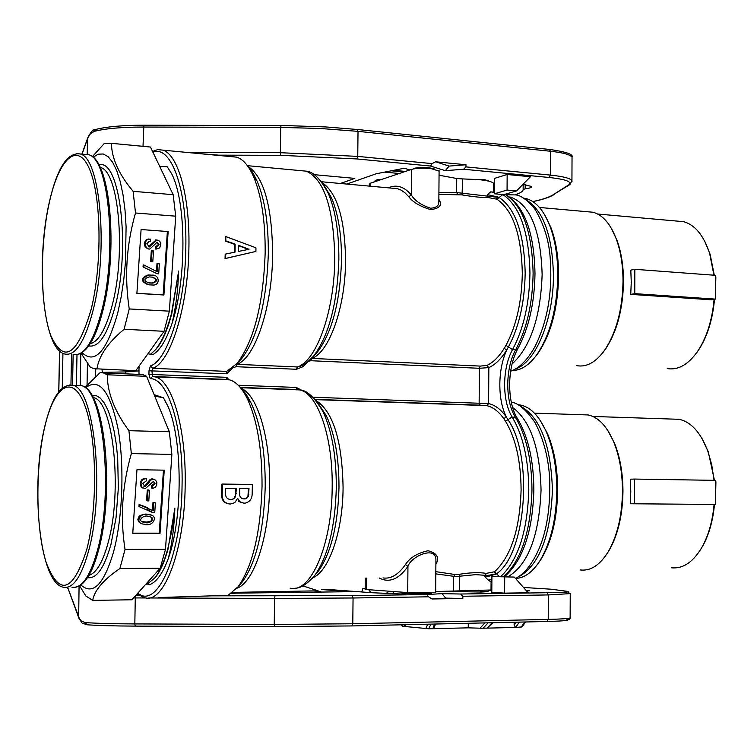 <?xml version="1.0" encoding="UTF-8"?>
<svg xmlns="http://www.w3.org/2000/svg" width="754" height="754" viewBox="0 0 754 754"><rect width="100%" height="100%" fill="white"/><g stroke="black" fill="none" stroke-linecap="round" stroke-linejoin="round"><path stroke-width="1.13" d="M154.316 350.94L156.059 349.14C162.176 342.109 167.435 330.186 171.837 313.372L178.651 271.044C177.982 290.563 175.767 308.018 172.016 323.409C186.709 279.442 186.474 202.647 171.808 174.033L167.237 166.775L159.66 166.332M147.916 353.796L150.517 354.229L154.956 350.242C161.347 342.919 166.841 330.723 171.441 313.645L178.651 271.044M171.243 283.165L173.882 243.674M164.07 331.298L169.377 311.166L129.236 308.942L124.108 329.281L164.07 331.298L135.795 370.676L93.6 368.678L90.084 366.934L81.13 353.268M82.063 352.712C95.004 364.757 106.936 351.345 117.85 312.486L121.177 296.906L123.741 280.007L125.447 262.317L126.097 226.86L125.023 210.215L123.053 195.013L120.272 181.714L116.766 170.706L112.657 162.289L108.086 156.672L103.185 153.976L98.114 154.202L93.015 157.294M129.236 308.942C124.316 276.737 126.408 244.758 135.503 212.996L175.71 216.181L173.166 194.692L133.109 191.318L135.503 212.996M133.109 191.318C118.783 174.174 111.564 158.17 111.469 143.326L145.164 146.549M92.29 156.709L104.429 143.335L111.469 143.326M151.95 275.163C159.678 274.154 160.64 286.002 152.402 284.993L149.424 284.871C141.234 281.77 141.083 278.49 148.972 275.04L151.95 275.163M147.671 284.607C140.404 281.063 140.593 277.83 148.227 274.908L152.742 275.267M152.365 277.152L149.264 276.916C143.533 278.754 143.467 280.78 149.047 282.995L152.845 283.118C157.925 281.176 157.765 279.187 152.365 277.152M148.038 282.825L152.091 282.976C157.115 281.176 157.049 279.206 151.893 277.076M431.448 593.813L410.581 593.681M413.333 168.896L413.333 168.924C415.331 167.558 420.496 167.143 428.819 167.671L434.851 169.085M445.058 591.447L442.796 591.306M480.458 591.362L488.168 591.636L481.127 592.05L445.058 591.353M248.462 249.404L238.443 245.634M491.024 589.986L435.661 591.541M491.891 579.647L488.13 580.052L484.86 576.565L487.112 576.753L496.038 574.096L487.122 575.472L475.802 574.642L455.708 576.593L435.803 573.869M438.913 192.458L456.622 192.562L499.148 197.473C515.632 208.66 524.313 233.947 525.17 273.334C524.624 302.533 519.044 327.066 508.422 346.934L506.679 350.054L504.238 348.301L505.962 345.351C516.33 325.916 521.777 301.939 522.305 273.41C521.476 234.918 513.012 210.187 496.924 199.226L488.715 197.642C481.627 197.623 472.739 196.709 462.042 194.9L438.894 194.353M247.877 166.323C263.815 176.728 272.071 206.068 272.637 254.352C272.317 307.246 254.993 358.546 236.822 364.342L297.33 366.953L300.158 366.425M388.348 187.84C396.529 184.174 404.182 186.549 411.288 194.966C414.794 200.705 421.232 205.126 430.619 208.227C435.85 207.887 438.592 205.974 438.828 202.477L438.847 200.752M439.082 171.083L430.949 168.557C422.579 167.906 416.095 168.189 411.524 169.377L370.487 183.184L369.319 184.259L369.29 186.106M435.652 592.361L407.716 592.578L365.162 589.439L365.275 578.092M540.222 420.44L547.423 433.446C554.19 449.459 557.602 468.451 557.658 490.411C557.159 518.78 551.626 541.702 541.089 559.185L538.318 563.2M515.934 578.45C524.624 577.932 532.597 572.088 539.836 560.901C550.646 542.984 556.311 519.478 556.829 490.364C556.763 467.829 553.266 448.347 546.339 431.929C539.317 416.236 530.797 407.292 520.778 405.087L518.177 404.747M507.96 576.772C528.139 564.671 539.176 535.802 541.052 490.166C539.977 448.281 530.486 420.713 512.579 407.452M518.705 576.848C539.261 565.095 550.495 536.245 552.428 490.307C551.023 445.557 540.448 417.546 520.684 406.255M714.472 504.454C713.02 519.996 709.354 533.398 703.463 544.661L700.758 549.298M671.352 567.771C683.397 569.034 693.906 561.645 702.86 545.623C708.883 534.096 712.634 520.373 714.095 504.454M606.518 554.454L609.025 550.571C617.978 534.906 622.625 515.171 622.964 491.363C622.898 473.201 620.08 457.169 614.501 443.258L607.969 430.77M580.241 569.949C590.599 571.221 599.958 565.114 608.289 551.645C617.403 535.689 622.135 515.585 622.484 491.325C622.418 472.833 619.543 456.5 613.86 442.325C607.027 426.274 598.44 417.151 588.101 414.945L582.154 414.747M544.661 214.805L550.863 227.378C556.028 241.167 558.61 257.387 558.629 276.039C557.866 308.509 550.948 334.333 537.866 353.503L535.189 356.906M512.513 370.45C520.91 370.468 528.912 365.36 536.518 355.143C549.93 335.492 557.027 309.008 557.8 275.691C557.79 256.558 555.142 239.923 549.845 225.776C543.747 210.328 535.896 201.29 526.311 198.651L523.776 198.179M512.032 364.059C530.543 346.934 540.58 317.104 542.135 274.579C540.778 230.724 530.392 204.956 510.976 197.246L509.761 196.973M515.255 369.055C535.472 362.891 553.615 319.724 553.427 275.38C552.446 235.606 543.351 210.413 526.132 199.791M714.5 299.244C712.747 318.725 707.78 335.134 699.599 348.461L696.979 352.307M667.252 368.574C678.723 370.431 689.279 364.031 698.92 349.385C707.243 335.832 712.304 319.14 714.104 299.31M603.257 352.08L605.669 348.838C617.017 331.506 622.964 309.083 623.501 281.591C623.473 266.303 621.371 252.722 617.196 240.846L611.664 228.867M576.829 365.662C586.706 367.434 596.056 362.165 604.868 349.865C616.414 332.212 622.465 309.385 623.021 281.365C622.992 265.794 620.853 251.959 616.602 239.866C610.731 224.098 602.851 214.899 592.974 212.242L587.272 211.733M630.74 294.371L711.201 299.79L715.386 299.102L634.774 293.645L630.74 294.371L631.268 282.137L630.796 270.111L634.821 269.31L634.774 293.645M630.259 503.757L715.442 504.445L630.259 503.757L630.787 491.457L630.316 479.186L634.368 479.063L634.312 503.7M493.653 184.174L493.653 183.42C492.522 181.789 487.48 180.508 478.545 179.593L462.683 178.924L462.042 194.9M496.396 198.971L498.422 197.133L487.404 194.598L490.675 191.884L493.427 192.129M438.856 199.395L438.894 199.442C442.532 204.984 439.846 208.377 430.826 209.621C420.412 206.662 413.069 202.374 408.781 196.756L404.945 192.779L400.902 190.008L397.547 188.679L392.137 188.18M488.13 580.052L491.071 581.918M382.975 577.903C390.892 579.176 398.385 574.708 405.454 564.51C409.931 557.677 417.452 553.087 428.036 550.731C437.066 553.04 439.695 557.564 435.925 564.294L435.887 564.341M435.821 571.664L455.001 574.501L459.224 574.322C470.044 572.531 479.054 572.211 486.226 573.37L494.549 571.739C510.986 556.537 519.826 529.27 521.099 489.949C520.873 461.156 515.679 438.244 505.5 421.213L503.804 418.668C498.517 411.279 492.777 406.924 486.575 405.624L315.115 399.375L480.015 405.152M490.675 191.884L494.388 192.364M137.765 593.181C157.473 609.854 181.563 554.85 182.063 485.416C183.335 427.188 167.765 377.924 150.216 378.687L148.934 374.389L149 370.779L150.432 365.973C168.085 360.092 185.296 304.644 185.823 247.406C187.124 188.613 170.856 144.514 152.968 152.27M152.572 151.45L157.718 149.622L162.807 150.131C178.095 154.353 189.942 196.342 188.915 247.303C188.368 305.785 170.734 362.391 152.666 368.329L151.94 370.732L152.468 376.482L155.249 376.925C172.166 380.44 186.361 429.224 185.173 485.406C184.636 549.723 164.07 604.152 144.881 597.743L142.11 596.763L137.492 593.483M226.869 379.733L229.48 379.837C235.964 381.581 241.883 387.792 247.218 398.489C257.189 419.884 262.128 449.186 262.043 486.377C260.62 532.418 252.684 565.839 238.226 586.64L227.812 595.603L212.194 595.83L352.184 595.651L426.943 594.52L428.517 596.81L353.061 597.988L352.787 623.756L548.224 619.411L548.346 594.934L462.824 596.273L460.59 594.02L441.948 593.652L426.943 594.52M532.814 201.554C542.173 199.593 548.884 197.378 552.927 194.9L568.78 184.843C572.409 181.789 565.924 179.339 549.317 177.492L463.625 169.235L445.312 170.668L430.543 166.05L356.84 158.943L280.677 155.315L218.735 155.154L236.756 157.171C242.995 159.198 248.518 165.503 253.325 176.106C261.384 194.956 265.333 220.517 265.172 252.769C263.316 304.182 253.947 341.072 237.058 363.456L226.568 371.458L226.794 373.777L149 370.779M234.513 252.232L234.569 244.287L225.295 241.073L225.21 236.747L225.766 236.558L225.851 240.894L225.295 241.073M225.597 258.443L255.917 251.421L225.041 258.613L225.201 254.192L225.748 254.023L225.597 258.443L225.041 258.613M218.735 155.154L198.255 153.505M221.846 485.878L221.864 484.087L222.421 484.059L222.204 493.333L221.648 493.352L221.846 485.878M148.34 516.462C143.816 514.247 136.427 520.986 143.835 522.334L145.004 522.465C149.98 524.558 156.832 517.8 149.113 516.565L148.34 516.462M141.526 521.542L146.785 522.079L150.913 521.127L152.204 519.006L150.847 517.027M147.925 514.501L149.839 514.69C158.943 515.99 152.525 527.027 145.381 524.313L143.298 524.096C134.165 522.918 141.026 511.825 147.925 514.501M140.546 523.153L138.679 521.796L137.841 519.61L138.482 517.263L140.159 515.453L144.787 514.134L151.497 515.133M167.548 518.959L170.055 481.561M80.867 584.991C92.987 595.66 103.901 584.586 113.59 551.768C122.732 517.63 124.608 465.237 118.01 428.715C109.999 390.874 99.16 377.245 85.513 387.839M125.032 549.449L119.895 568.544L160.187 568.233L165.503 549.317L125.032 549.449C120.065 517.687 122.167 485.736 131.337 453.588L171.874 454.408L169.32 431.74L128.934 430.694L131.337 453.588M128.934 430.694C114.542 411.213 107.322 392.58 107.275 374.785L146.606 376.321L142.76 374.521L139.245 374.078M84.976 387.452L100.225 372.533L103.6 372.976L107.275 374.785M153.91 579.006L155.673 576.989C160.413 570.976 164.532 561.692 168.019 549.129L174.862 508.215C174.183 527.602 171.969 544.454 168.208 558.752C162.619 573.69 156.342 582.352 149.367 584.755L147.68 584.105M145.748 584.293L146.644 584.557L154.721 578.035C159.669 571.786 163.976 562.267 167.624 549.477L171.987 530.071L174.862 508.215M132.779 533.144L159.245 533.163L163.448 470.147M142.921 488.121L141.196 486.943L140.253 484.586L140.517 481.665L142.025 479.412L143.976 478.488L146.427 478.733L146.285 480.882L142.713 483.625L145.173 486.556L144.419 486.217L150.074 479.563L151.752 478.884L154.193 479.384M143.703 486.123L144.419 486.217M145.173 486.556L148.491 483.333L150.48 480.194L153.571 479.242L155.55 480.147L156.851 482.447L156.653 485.35L155.098 487.414L153.194 488.224L151.413 487.97L151.563 485.84L154.353 483.455L153.58 481.391M146.578 500.571L147.275 489.968L148.736 489.987L149.49 490.336L148.783 500.939L146.578 500.571M152.628 512.409L147.454 509.525M139.707 506.914L139.848 504.869L153.222 510.816L153.759 502.833L155.39 502.852L154.73 512.777L153.185 512.767L138.962 506.556L139.104 504.511L147.303 507.536M152.478 510.354L152.996 502.484L155.39 502.852M154.136 394.691L163.448 397.773L168.029 406.472C182.722 439.987 182.939 518.337 168.208 558.752M154.721 396.133L163.448 397.773M160.187 568.233L131.846 599.769L92.676 600.382L85.815 595.952L79.604 585.801M169.32 431.74L146.606 376.321M165.503 549.317L171.874 454.408M92.676 600.382C94.476 590.269 103.552 579.656 119.895 568.544M164.24 470.157L136.964 469.714L132.751 533.53L159.999 533.549L164.24 470.157M159.245 533.163L159.999 533.549M152.176 488.309L152.317 486.179L155.117 483.795L153.467 481.372L145.211 488.696L141.969 487.31L140.979 483.606L140.225 483.267M155.117 483.795L154.353 483.455M152.317 486.179L151.563 485.84M152.958 479.195L152.204 478.865M148.491 483.333L147.737 482.994M140.979 483.606L142.006 480.534L143.703 479.158L145.786 478.724L145.032 478.394M145.786 478.724L146.427 478.733M147.322 500.92L148.029 490.317L147.275 489.968M148.029 490.317L149.49 490.336M139.848 504.869L139.104 504.511M153.759 502.833L152.996 502.484M138.99 366.237L138.99 374.38M172.016 323.409C166.445 339.696 160.178 350.044 153.222 354.437L150.885 353.965M158.84 597.536L212.194 595.83M222.204 493.333C221.761 500.006 224.569 503.559 230.63 503.992L234.72 502.701L237.642 498.319L239.923 501.994L244.004 503.182L238.754 501.41M230.63 503.992L230.064 504.002C224.013 503.587 221.214 500.034 221.648 493.352M322.363 182.798C337.245 193.071 344.974 219.084 345.568 260.846C345.407 307.434 329.14 352.778 311.666 358.414L480.279 366.086L486.848 365.445C493.069 362.655 498.865 356.934 504.238 348.301M488.074 404.917L486.264 405.605M714.066 480.336L711.767 464.973L707.761 450.958C700.589 432.372 691.003 421.816 679.005 419.299L672.879 419.101M701.823 438.168L708.279 451.759L714.443 480.336M713.944 275.201L709.646 253.448C703.623 235.276 694.886 224.683 683.435 221.657L677.563 221.129M704.783 241.393L710.127 254.296L714.292 275.229M715.386 275.314L715.866 276.869L715.386 299.102L715.386 275.314L634.821 269.31M715.433 480.355L715.923 481.768L715.442 504.445L715.433 480.355L634.368 479.063M435.906 561.975L435.925 559.864C436.161 545.5 411.166 556.047 407.952 566.367L407.716 592.578M457.876 194.457L456.622 192.562L456.726 178.491L439.054 175.211M456.726 178.491L462.683 178.924M238.245 385.237L296.303 387.443L302.429 390.638M313.033 397.235L488.601 403.588C494.963 404.917 500.854 409.365 506.273 416.924C501.985 408.121 499.836 397.226 499.817 384.248C499.996 371.251 502.287 359.856 506.679 350.054C501.165 358.895 495.218 364.738 488.837 367.594L479.393 368.291L310.865 360.723L308.697 361.185M306.963 362.589L302.872 366.746L296.529 369.272L236.059 366.698L232.449 367.99M500.797 576.442C518.139 560.213 527.47 531.381 528.79 489.949C528.535 459.356 522.974 435.049 512.117 417.019C507.169 408.762 504.662 397.81 504.605 384.182C504.831 370.525 507.47 358.989 512.513 349.583C523.568 328.989 529.383 303.532 529.949 273.221C529.035 232.336 519.996 206.115 502.833 194.56L496.924 199.226M503.804 418.668L506.273 416.924L507.979 419.639C533.53 456.17 526.301 553.474 496.773 573.606L496.038 574.096L494.011 572.107M499.176 576.461L494.549 571.739M148.934 374.389L226.737 377.32L226.558 379.394L152.525 376.491L150.216 378.687M486.848 365.445L488.837 367.594L488.601 403.588L486.575 405.624L479.959 405.143L479.148 403.154L479.393 368.291L480.279 366.086M484.86 576.565L486.226 573.37M459.62 590.9L459.224 574.322M453.588 590.957L453.701 576.546L455.001 574.501M405.454 564.51L407.952 566.367C398.725 579.383 389.13 583.238 379.158 577.941M411.524 169.377L411.288 194.966L408.781 196.756M487.404 194.598L488.715 197.642M302.872 366.746L302.109 365.586M225.851 240.894L235.125 244.117L235.069 252.119L225.748 254.023M235.125 244.117L234.569 244.287M255.917 251.421L255.945 247.802L225.766 236.558M244.004 503.182L245.474 503.059C249.81 501.796 252.043 498.79 252.156 494.03L252.383 484.454L222.421 484.059M249.018 249.291L238.396 251.44L238.443 245.257L249.018 249.291M249.027 248.933L248.462 249.103M244.258 498.931C241.205 498.837 239.649 497.159 239.593 493.898L239.753 488.535L249.008 488.649L248.377 496.377L246.652 498.413L244.258 498.931M230.903 499.544C226.992 499.261 225.22 496.952 225.587 492.635L225.7 488.366L236.426 488.498L235.502 496.65L233.721 498.865L230.903 499.544M245.399 498.837L247.962 495.981L248.443 488.667L239.753 488.564M249.008 488.649L248.443 488.667M248.848 494.181L248.273 494.19M232.157 499.45L234.023 498.14L235.352 495.595L235.87 488.517L225.7 488.394M236.426 488.498L235.87 488.517M236.285 493.304L235.729 493.323M460.487 594.02L547.329 592.71C564.152 592.408 570.731 591.937 567.074 591.306L551.08 589.204L523.493 587.46M491.844 587.338L491.043 587.347M491.033 588.167L491.834 588.186M526.113 590.429L529.383 590.806L526.678 591.061M491.815 590.806L488.658 590.42M365.162 588.865L362.834 588.704L361.713 591.965M233.486 593.181L350.412 591.702L321.628 589.543L328.056 589.458L371.995 592.729L400.346 593.964L410.44 593.398M514.303 577.093L528.205 592.785L504.614 593.134L491.806 592.286L491.91 576.537L514.303 577.093L491.91 576.537M479.676 179.706L483.927 179.386L490.392 181.61M530.43 176.738L507.159 174.494L494.483 178.406L494.379 193.787L507.065 190.055L516.537 190.922L530.43 176.738M346.812 184.061L376.199 173.769L404.267 168.236L409.846 169.942M494.436 185.757L493.644 185.965M523.078 184.24L531.542 186.502C531.853 187.473 529.723 188.255 525.161 188.839L523.153 189.499C523.031 191.422 520.364 193.165 515.171 194.72M62.262 388.159L62.931 353.324M187.049 152.44L280.365 152.694L280.695 127.407L143.345 127.049C121.79 127.077 105.428 128.519 94.259 131.366L90.433 133.75L87.662 138.152M393.701 170.319L405.426 171.431M465.991 164.749L465.972 166.898L550.345 175.088L550.458 151.252L358.018 131.356L357.754 156.398L432.136 163.618L435.605 161.79L465.991 164.749L449.13 166.087L445.312 170.668M468.272 623.275L468.234 627.837L428.781 628.779L402.796 626.282L401.364 624.802M435.51 624.029L434.285 627.375L432.853 628.685L434.587 624.048M525.519 621.975L522.098 626.904L515.623 627.441L514.134 625.123L516.16 622.191M514.134 625.123L514.153 622.239M231.591 593.37L235.069 593.323L232.458 592.701M95.739 369.083L95.607 376.463M87.049 384.983L87.455 363.277M138.321 367.16L138.312 367.716M441.948 593.652L445.746 598.12L431.995 598.978L462.815 598.478L462.824 596.273M431.995 598.978L428.517 596.81M480.656 592.041L480.666 591.494M483.455 180.178L483.465 179.424M71.526 354.305L70.942 384.964M102.61 372.721L102.016 369.969L104.297 369.403M80.81 353.447L80.207 385.388M102.035 369.309L102.016 369.969M519.355 622.116L515.623 627.441L483.107 628.223L480.006 628.195L484.945 622.898M480.006 628.195L468.234 627.837M314.983 591.211L320.799 591.56M67.606 587.234L79.302 618.412L81.291 621.013L85.098 622.578L87.087 624.783C98.011 625.566 114.061 626.009 135.249 626.112M406.161 624.34L405.228 626.536L403.72 624.746M492.833 622.719L487.159 628.129L492.089 622.738M488.149 622.823L483.107 628.223M393.654 593.671L393.673 591.588M462.815 598.478L445.746 598.12M463.625 169.235L465.972 166.898M435.605 161.79L449.13 166.087M432.136 163.618L430.543 166.05M504.614 593.134L504.709 577.196M507.159 174.494L507.065 190.055M516.537 190.922L503.785 194.636L494.379 193.787M384.587 172.119L399.29 173.495M403.786 171.978L391.269 170.8M94.259 131.366L95.683 129.462M79.076 586.084L78.652 617.592M430.911 624.133L430.6 624.802L428.809 624.18M143.807 267.057L143.939 265.012L157.2 271.77L157.737 263.777L159.358 263.891L158.698 273.825L157.162 273.73L143.053 266.944L143.194 264.89L143.939 265.012M152.798 261.581L151.356 261.487L152.054 250.865L153.505 250.969L152.798 261.581M154.07 245.116L149.763 249.084L147.69 248.726L145.258 245.927L145.456 241.808L147.294 239.64L150.47 239.141L150.329 241.28L149.217 241.242L146.785 243.844L149.499 246.916L156.464 239.979L158.378 240.319L159.914 241.544L160.866 243.844L159.735 247.849L156.163 249.093L156.304 246.954L159.085 244.72L157.077 242.147L154.07 245.116M157.162 273.73L143.053 266.944M159.358 263.891L157.737 263.777M156.474 271.261L156.973 263.664M152.054 250.865L153.505 250.969M151.356 261.487L150.602 261.365L151.3 250.762M159.085 244.72L158.331 244.626L156.851 242.147M156.304 246.954L155.55 246.86L158.331 244.626M156.163 249.093L155.409 248.999L155.55 246.86M152.515 243.881L151.761 243.778L156.191 239.895M148.642 246.822L151.761 243.778M150.47 239.141L149.829 239.093M145.06 243.721L144.363 243.137L145.447 240.46L146.973 239.329L149.085 238.999M148.519 248.98L145.23 247.312L144.316 243.617M136.908 293.287L163.166 294.852L167.369 231.497M141.083 229.527L136.898 293.391L163.92 295.002L168.142 231.563L141.083 229.527M163.166 294.852L163.92 295.002M96.936 369.102C98.783 356.039 107.841 342.768 124.108 329.281M134.099 370.61L135.795 370.676M169.377 311.166L175.71 216.181M173.166 194.692L150.48 147.058M91.234 309.065C102.403 263.712 101.356 195.748 89.33 168.689C77.464 140.932 58.887 158.698 49.33 202.468C39.604 245.879 40.132 306.322 50.725 335.407C63.939 364.361 77.445 355.586 91.234 309.065M76.823 153.486L80.226 153.976C100.273 157.577 108.585 250.507 93.157 310.045C84.91 341.637 75.438 356.293 64.731 354.012C42.328 348.857 35.721 261.261 49.293 202.298M73.1 354.38C83.92 356.661 93.477 342.033 101.79 310.516C117.341 251.12 108.906 158.368 88.652 154.758L84.354 154.363M98.934 165.013C119.726 157.661 130.857 247.51 115.23 306.067C107.605 334.606 98.783 347.877 88.765 345.879M90.226 343.692C98.746 341.609 106.125 328.593 112.365 304.616C126.21 252.27 118.614 170.734 100.395 167.463L100.141 167.379M503.766 576.556C521.24 560.429 530.646 531.57 531.975 489.987C531.721 459.422 526.151 435.133 515.265 417.113C510.307 408.866 507.8 397.933 507.744 384.314C507.97 370.666 510.599 359.14 515.661 349.743L512.513 349.583L505.962 345.351M505.095 194.259C524.294 205.597 534.256 232.119 534.991 273.796C534.473 303.494 528.705 328.546 517.687 348.942L515.661 349.743C526.735 329.168 532.56 303.739 533.116 273.448C532.117 231.591 522.711 205.211 504.916 194.306M505.5 421.213L512.117 417.019L516.98 417.791C512.211 409.752 509.751 398.649 509.619 384.512C509.883 370.318 512.569 358.461 517.687 348.942L517.8 348.734M491.071 582.192L491.872 582.088L491.071 582.182M316.199 400.647C333.202 411.778 342.165 440.798 343.079 487.715C342.882 531.221 329.046 571.268 312.929 577.658M315.502 574.463L318.819 570.514C331.242 552.286 337.962 524.652 338.989 487.621C339.017 457.923 334.795 433.955 326.322 415.718L317.858 403.051M310.997 395.53L317.283 402.033L322.985 411.599C331.892 430.817 336.341 456.113 336.312 487.499C335.219 526.631 328.141 555.792 315.068 574.982L312.241 578.441M290.064 588.158C310.601 593.86 332.043 544.963 332.184 487.404C333.079 437.094 317.707 393.183 299.621 389.912L240.224 387.405L297.057 389.526M314.352 355.351L317.425 352.061C332.099 332.391 340.129 301.788 341.515 260.253C341.6 234.588 338.254 213.759 331.477 197.746L323.89 185.239M317.528 177.482L323.24 184.042L328.31 193.41C335.436 210.281 338.951 232.27 338.857 259.385C337.396 303.278 328.942 335.568 313.504 356.265L310.865 359.168M296.529 369.272L297.33 366.953C316.473 361.289 334.569 310.846 334.767 258.792C333.843 208.773 324.371 179.565 306.341 171.167L300.799 170.658M239.272 585.443L242.562 581.664C256.332 561.862 263.891 530.147 265.229 486.519C265.314 451.278 260.601 423.475 251.101 403.117L242.684 390.638M241.007 388.357C257.312 394.351 270.488 437.735 269.583 486.622C269.225 536.782 254.032 582.484 236.963 588.214M238.518 361.939L241.563 358.772C257.651 337.462 266.577 302.448 268.32 253.74C268.481 223.175 264.72 198.924 257.029 180.998L249.395 168.604M366.444 578.082L366.331 589.666M71.828 587.121C81.592 588.931 90.112 576.735 97.398 550.543C114.071 491.476 103.091 387.999 81.159 385.624L76.672 385.464M86.757 549.543C97.945 507.037 96.917 437.282 84.882 405.586C73.015 373.239 54.429 385.087 44.854 426.51C35.118 467.508 35.636 529.355 46.211 562.644C59.425 596.706 72.94 592.333 86.757 549.543M69.161 384.992L72.695 385.313C94.41 387.679 105.23 491.382 88.689 550.571C81.47 576.819 73.025 589.044 63.364 587.225C39.038 583.012 30.33 485.001 44.825 426.293M91.79 395.228L96.126 395.52L100.376 398.187L104.401 403.211L108.105 410.487L111.375 419.865L114.118 431.099L116.239 443.908L117.681 457.942L118.34 488.055L116.012 518.007L110.961 544.369C104.325 567.96 96.512 579.063 87.521 577.649M88.963 575.302C96.371 573.125 102.742 562.305 108.076 542.842C122.921 490.779 113.053 399.808 93.326 397.641L93.11 397.575M150.432 365.973L152.666 368.329L226.671 371.383M370.45 186.21L370.487 183.184M226.737 377.32L228.877 379.686M232.524 368.075L226.794 373.777M504.614 576.603C522.88 560.458 532.626 531.598 533.86 490.043C533.672 460.006 528.045 435.925 516.98 417.791L517.404 418.461M296.303 387.443L297.001 389.516M310.865 360.723L311.666 358.414M236.059 366.698L236.822 364.342M146.144 597.96L135.277 597.922L135.635 595.556L140.546 595.566M365.172 588.525L362.834 588.704M136.389 594.708L140.291 594.652M135.795 595.556L140.564 595.575M133.515 597.913L135.277 597.922L134.825 623.926L274.249 624.444L274.588 598.431L148.661 597.969M352.184 595.651L353.061 597.988L274.588 598.431L274.965 596.056M340.412 183.476L354.832 178.387L314.013 174.655M356.84 158.943L357.754 156.398L280.365 152.694L280.677 155.315M82.054 154.146L87.502 138.981L87.21 154.372M59.613 351.015L58.812 391.769M143.873 125.249L143.015 146.333M523.153 189.499L523.182 184.259M72.554 385.275L73.147 354.389M125.39 373.833L125.428 371.929L102.619 372.353M139.047 370.874L125.428 371.929L125.805 370.271M76.993 354.672L76.408 385.454M525.18 184.504L525.161 188.839M549.317 177.492L550.345 175.088C563.153 176.427 570.354 178.283 571.937 180.668L571.984 181.667M572.022 158.397L572.032 157.209C570.448 154.664 563.257 152.676 550.458 151.252L549.449 149.481M570.212 593.624L548.346 594.934L547.329 592.71M566.951 619.468C570.618 620.354 564.03 621.023 547.187 621.485L548.224 619.411C561.221 619.1 568.525 618.61 570.137 617.95L570.137 617.639M274.569 626.631L274.249 624.444L352.787 623.756L351.864 625.933L274.569 626.631L135.296 626.112L134.825 623.926C112.949 623.822 96.371 623.37 85.098 622.578M547.187 621.485L351.958 625.933M425.727 628.695L427.772 624.199M521.071 627.309L524.756 621.993M430.6 624.802L428.781 628.779M401.458 624.802L402.693 626.263M357.151 129.509L358.018 131.356L320.196 128.472L280.695 127.407L281.063 125.607M87.681 138.491L87.775 137.775C90.697 131.969 93.27 129.217 95.494 129.518C106.616 126.663 122.695 125.23 143.75 125.211L286.539 125.607L325.521 126.926L357.396 129.49L549.732 149.471C566.245 151.818 573.681 154.4 572.032 157.209L571.937 180.668L569.92 184.532L568.78 184.843M67.869 587.969L78.482 617.074M78.67 617.036L78.868 618.101C83.901 625.49 79.952 621.824 86.597 624.727M567.687 591.4L567.074 591.306M552.927 194.9L569.92 184.532M510.646 371.204C519.449 368.084 527.564 359.894 534.982 346.642C547.734 320.893 552.776 290.94 550.109 256.784C548.714 239.612 543.653 223.721 534.916 209.122C527.8 200.441 521.495 195.71 515.981 194.918L506.141 194.758M515.642 578.601L523.135 573.436C541.655 553.917 550.533 522.974 549.76 480.609C548.789 458.988 543.841 439.573 534.925 422.353C526.047 409.686 518.158 402.947 511.259 402.136M76.578 354.71C87.04 353.042 95.852 338.169 103.006 310.082C118.246 250.809 110.697 158.943 88.652 154.758L80.226 153.976C67.389 152.11 57.087 168.18 49.321 202.176M156.059 349.14L154.956 350.242M317.736 402.655L326.322 415.718L322.985 411.599C314.446 397.169 306.661 389.941 299.621 389.912L240.479 387.707M315.606 574.35L315.068 574.982C307.528 583.841 300.865 588.252 295.068 588.233M323.786 184.862L331.477 197.746L328.31 193.41C320.563 179 313.24 171.592 306.341 171.167L247.406 165.673M314.446 355.257L307.114 362.476L300.167 366.425M238.226 586.64L239.395 585.302M253.325 176.106L257.029 180.998C253.598 173.627 250.837 169.16 248.745 167.595M238.622 361.826L237.058 363.456M483.257 179.433L483.257 180.149M386.331 593.351L389.017 591.259M431.392 593.916L431.929 592.719M480.458 592.031L480.468 590.74M541.089 559.185L539.836 560.901M703.463 544.661L702.86 545.623M609.025 550.571L608.289 551.645M537.866 353.503L536.518 355.143M699.599 348.461L698.92 349.385M605.669 348.838L604.868 349.865M493.606 191.902L493.653 183.42M321.581 181.771L392.25 188.189M491.08 581.447L491.024 590.137M315.332 399.62L486.575 405.624M490.75 191.884L494.388 192.223M162.807 150.131L236.756 157.171M155.249 376.925L229.48 379.837M143.835 522.334L143.081 521.957M149.839 514.69L149.085 514.332M44.863 426.142C51.753 397.396 61.027 383.786 72.695 385.313L81.159 385.624C104.919 388.48 114.966 490.995 98.614 549.977C92.412 573.021 84.684 585.453 75.428 587.272M155.673 576.989L154.721 578.035M142.76 374.521L103.6 372.976M152.808 478.913L153.571 479.242M143.976 486.179L144.73 486.519M241.949 389.601C244.183 391.09 247.237 395.596 251.101 403.117L247.218 398.489M592.88 416.462L679.005 419.299M597.668 214.023L683.435 221.657M592.974 212.242L539.468 207.463M617.196 240.846L616.602 239.866M710.127 254.296L709.646 253.448M526.311 198.651L524.209 198.453M510.976 197.246L510.015 197.152M550.863 227.378L549.845 225.776M588.101 414.945L534.426 413.145M614.501 443.258L613.86 442.325M708.279 451.759L707.761 450.958M520.778 405.087L518.658 405.011M547.423 433.446L546.339 431.929M435.906 561.89L435.652 592.446M410.779 594.011L410.167 592.701M370.902 592.644L368.81 589.835M438.847 200.696L439.092 170.658M414.954 168.114L414.512 168.726M381.929 179.329C377.839 179.235 375.124 180.149 373.777 182.072M152.468 376.482L226.794 379.724M212.006 595.839L352.231 595.651L426.868 594.529M234.06 593.181L231.808 593.209M136.606 594.472L139.82 594.425M232.816 592.408L318.113 590.806L302.806 585.896M567.093 619.458L569.044 619.779L570.128 618.233L570.241 593.869C564.576 590.373 578.884 592.456 547.376 592.71L460.59 594.02M137.897 367.754L139.094 367.65M81.894 154.127L87.502 138.519M58.746 391.863L59.538 350.949M67.426 587.281L67.841 588.431M532.889 201.601C542.569 199.621 549.619 197.284 554.03 194.598M152.845 283.118L152.091 282.976M156.144 246.888L156.907 246.992M155.71 239.885L156.464 239.979M148.755 246.822L149.499 246.916M148.35 238.999L149.103 239.093M148.972 275.04L148.227 274.908M150.432 147.039L111.422 143.307"/></g></svg>
